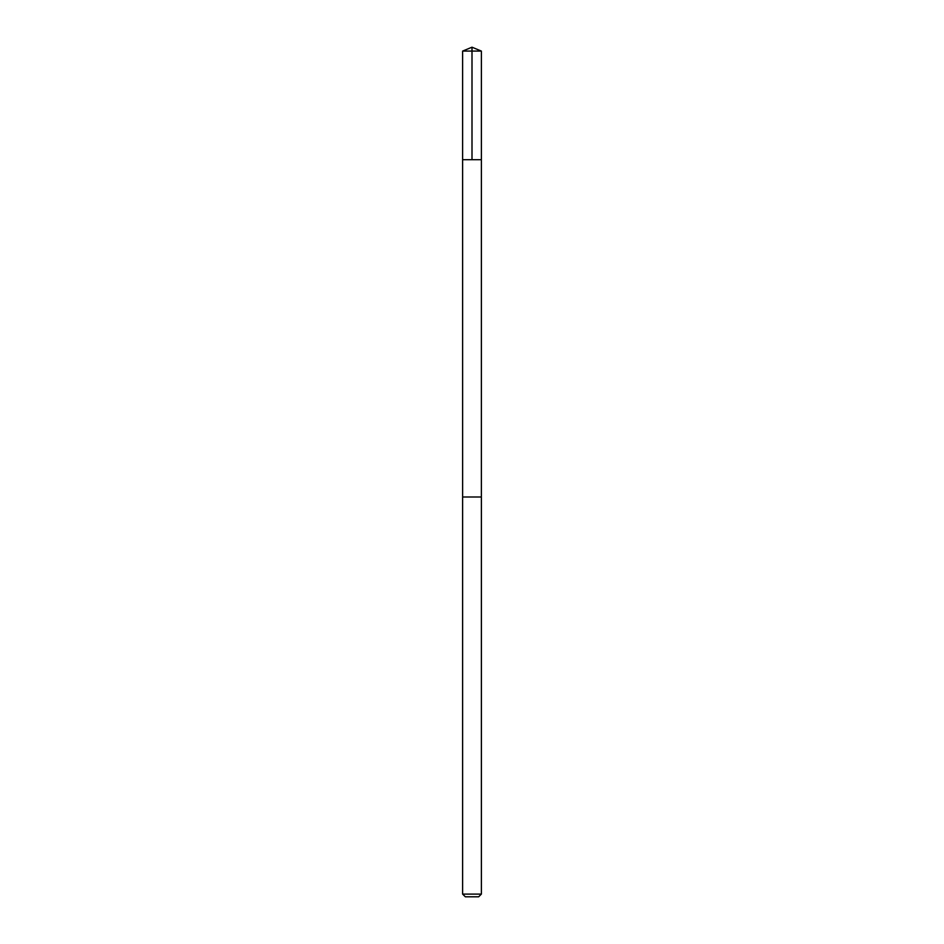 <?xml version="1.0" encoding="UTF-8"?>
<svg xmlns="http://www.w3.org/2000/svg" width="944" height="944" viewBox="0 0 944 944"><rect width="100%" height="100%" fill="white"/><g stroke="black" fill="none" stroke-linecap="round" stroke-linejoin="round"><path stroke-width="1.42" d="M466.171 159.701L481.381 159.701L481.381 51.082L462.619 51.082L462.619 159.701L481.381 159.701L481.369 496.992L462.631 496.992L462.619 159.701L466.171 159.701M481.381 496.992L462.619 496.992L462.619 894.098L481.381 894.098L481.381 496.992M481.381 894.098L478.667 896.8L465.333 896.8L462.619 894.098M472 159.701L472 47.2L462.619 51.082M472 47.2L481.381 51.082"/></g></svg>

